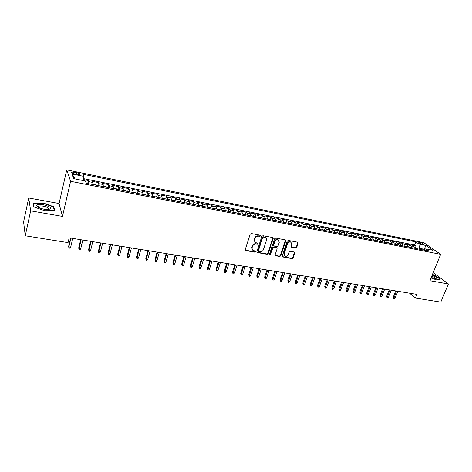 <?xml version="1.0" encoding="UTF-8"?>
<svg xmlns="http://www.w3.org/2000/svg" width="472" height="472" viewBox="0 0 472 472"><rect width="100%" height="100%" fill="white"/><g stroke="black" fill="none" stroke-linecap="round" stroke-linejoin="round"><path stroke-width="0.71" d="M260.55 235.894L260.16 235.192L251.257 233.534L250.142 234.236L245.233 249.611L245.806 250.602L254.673 252.142L255.446 251.653L255.234 251.027L253.08 250.461C252.107 249.794 251.788 248.838 252.119 247.593L252.526 246.325C253.222 244.708 254.402 243.959 256.072 244.089L257.216 244.29L257.989 243.806L257.771 243.168L255.659 242.608C254.656 241.935 254.325 240.968 254.662 239.693L255.075 238.413C255.771 236.785 256.957 236.041 258.627 236.171L259.777 236.383L260.55 235.894M254.957 241.971L254.349 239.339L254.762 238.065C255.458 236.437 256.638 235.693 258.308 235.823L259.452 236.035L260.243 235.209M245.239 250.142L254.361 251.777L255.151 250.992M252.384 249.806L251.812 247.234L252.219 245.965C252.909 244.348 254.089 243.605 255.759 243.729L256.898 243.935L257.688 243.127M419.75 242.396L418.735 242.36C418.782 242.98 420.062 243.646 422.57 244.354L423.585 244.39C423.526 243.764 422.251 243.098 419.75 242.396M295.667 247.995L296.74 247.316L298.168 243.139L297.873 242.236L288.274 240.419L287.194 241.103L282.162 256.042L282.445 256.915L292.032 258.627L293.1 257.948L294.811 252.951L294.522 252.066L290.31 251.275L289.236 251.959L288.386 254.449C287.572 256.066 286.41 256.603 284.893 256.054L284.132 253.7L287.448 243.876C288.25 242.266 289.407 241.723 290.917 242.248L291.714 244.661L291.159 246.295L291.448 247.192L295.667 247.995L295.313 247.647L296.387 246.962L297.803 242.207M429.862 280.704L448.4 283.949L440.789 302.104L415.419 298.056L416.912 294.369L69.183 237.811L68.045 242.614L25.258 235.782L30.662 210.837L62.469 216.406L70.594 181.289L440.671 254.331L429.862 280.704M273.188 238.507L272.651 237.51L262.928 235.705L261.818 236.401L256.874 251.635L257.169 252.526L267.111 254.302L268.202 253.612L273.188 238.507L272.84 237.575M275.713 238.083L285.265 239.859L285.79 240.844L280.757 255.794L279.684 256.485L275.382 255.688L275.093 254.809L277.117 248.744L276.586 247.765L273.872 247.281L272.781 247.971L270.68 254.308L269.748 254.727L269.547 254.107L274.615 238.773L275.713 238.083M415.23 248.095L416.033 246.065L412.103 245.281L413.696 246.419L411.053 245.894L411.95 247.735M408.669 246.791L409.472 244.756L405.501 243.959L407.07 245.098L404.404 244.567L405.289 246.413M402.038 245.475L402.84 243.428L398.828 242.626L400.386 243.764L397.689 243.227L398.557 245.08M395.341 244.148L396.138 242.089L392.084 241.275L393.624 242.419L390.899 241.876L391.754 243.735M388.574 242.809L389.37 240.732L385.276 239.912L386.792 241.056L384.043 240.508L384.887 242.372M381.736 241.452L382.532 239.363L378.391 238.537L379.895 239.682L377.11 239.127L377.942 240.997M374.827 240.083L375.618 237.982L371.434 237.145L372.921 238.289L370.107 237.729L370.921 239.605M367.847 238.696L368.632 236.584L364.408 235.74L365.871 236.885L363.033 236.319L363.829 238.201M360.791 237.298L361.576 235.174L357.31 234.318L358.749 235.463L355.882 234.891L356.661 236.785M353.664 235.882L354.442 233.746L350.13 232.885L351.551 234.029L348.649 233.451L349.422 235.345M346.454 234.454L347.239 232.307L342.873 231.433L344.277 232.578L341.344 231.994L342.094 233.9M339.173 233.009L339.952 230.849L335.539 229.964L336.919 231.109L333.958 230.519L334.695 232.43M331.81 231.551L332.589 229.374L328.128 228.483L329.486 229.628L326.488 229.032L327.208 230.95M325.338 230.578L324.388 230.076L325.143 227.887L320.636 226.985L321.969 228.129L318.942 227.528L319.644 229.451M316.848 228.59L317.615 226.383L313.06 225.468L314.37 226.619L311.308 226.005L311.998 227.935M309.243 227.085L310.01 224.861L305.402 223.94L306.688 225.085L303.59 224.465L304.263 226.401M301.549 225.575L302.316 223.321L297.661 222.389L298.923 223.533L295.791 222.914L296.44 224.855M293.773 224.041L294.54 221.763L289.832 220.825L291.071 221.97L287.902 221.338L288.534 223.285M285.908 222.489L286.675 220.194L281.914 219.244L283.123 220.389L279.925 219.745L280.539 221.704M277.961 220.925L278.722 218.601L273.907 217.639L275.093 218.784L271.854 218.141L272.45 220.1M269.919 219.338L270.68 216.996L265.813 216.023L266.969 217.167L263.695 216.512L264.267 218.483M261.783 217.739L262.55 215.368L257.623 214.382L258.756 215.527L255.44 214.866L255.995 216.843M253.564 216.123L254.325 213.722L249.346 212.725L250.443 213.869L247.092 213.202L247.623 215.185M245.245 214.483L246.006 212.058L240.968 211.049L242.036 212.193L238.649 211.521L239.156 213.509M236.826 212.831L237.587 210.376L232.489 209.356L233.534 210.5L230.106 209.816L230.59 211.81M228.318 211.155L229.073 208.671L223.917 207.645L224.932 208.783L221.457 208.093L221.923 210.093M219.704 209.462L220.465 206.948L215.244 205.91L216.223 207.049L212.713 206.347L213.155 208.358M210.996 207.745L211.751 205.208L206.47 204.152L207.415 205.29L203.863 204.582L204.282 206.6M202.175 206.016L202.93 203.444L197.591 202.376L198.505 203.515L194.906 202.801L195.302 204.818M193.26 204.264L194.01 201.662L188.605 200.576L189.484 201.715L185.844 200.989L186.216 203.019M184.233 202.488L184.983 199.857L179.513 198.759L180.357 199.898L176.675 199.166L177.018 201.196M175.1 200.694L175.844 198.028L170.309 196.918L171.118 198.057L167.389 197.314L167.707 199.355M165.855 198.883L166.598 196.175L160.999 195.06L161.766 196.193L157.996 195.438L158.285 197.485M156.498 197.042L157.241 194.305L151.571 193.172L152.303 194.305L148.479 193.544L148.745 195.597M147.022 195.19L147.765 192.411L142.025 191.26L142.721 192.393L138.851 191.62L139.087 193.685M137.435 193.308L138.178 190.493L132.367 189.331L133.015 190.458L129.104 189.679L129.31 191.75M127.729 191.408L128.467 188.552L122.584 187.372L123.192 188.499L119.227 187.708L119.404 189.785M113.658 188.647L114.094 188.375L117.08 188.965L117.923 189.49L118.637 186.587L112.678 185.396L113.245 186.517L109.233 185.72L109.38 187.797M107.952 187.52L108.684 184.593L102.648 183.39L103.173 184.511L99.108 183.702L99.226 185.791M97.887 185.525L98.601 182.575L92.494 181.354L93.067 184.57M74.906 173.973L79.88 174.528C80.388 173.932 79.266 173.289 76.517 172.593L71.532 172.038C71.012 172.628 72.133 173.277 74.906 173.973M70.594 181.289L66.753 169.896L423.803 242.679L440.671 254.331M416.033 246.065L414.575 245.027L415.82 241.894L82.771 174.221L83.615 176.322L83.249 180.57M415.82 241.894L418.888 244.053L426.057 245.499L432.954 250.284L425.714 248.838L428.93 251.098L86.388 183.242L85.491 181.018L73.738 178.676L72.08 173.991L83.615 176.322M87.686 183.502L88.394 180.534L88.942 183.75M98.601 182.575L99.108 183.702M108.684 184.593L109.233 185.72M118.637 186.587L119.227 187.708M128.467 188.552L129.104 189.679M138.178 190.493L138.851 191.62M147.765 192.411L148.479 193.544M157.241 194.305L157.996 195.438M166.598 196.175L167.389 197.314M175.844 198.028L176.675 199.166M184.983 199.857L185.844 200.989M194.01 201.662L194.906 202.801M202.93 203.444L203.863 204.582M211.751 205.208L212.713 206.347M220.465 206.948L221.457 208.093M229.073 208.671L230.106 209.816M237.587 210.376L238.649 211.521M246.006 212.058L247.092 213.202M254.325 213.722L255.44 214.866M262.55 215.368L263.695 216.512M270.68 216.996L271.854 218.141M278.722 218.601L279.925 219.745M286.675 220.194L287.902 221.338M294.54 221.763L295.791 222.914M302.316 223.321L303.59 224.465M310.01 224.861L311.308 226.005M317.615 226.383L318.942 227.528M325.143 227.887L326.488 229.032M332.589 229.374L333.958 230.519M339.952 230.849L341.344 231.994M347.239 232.307L348.649 233.451M354.442 233.746L355.882 234.891M361.576 235.174L363.033 236.319M368.632 236.584L370.107 237.729M375.618 237.982L377.11 239.127M382.532 239.363L384.043 240.508M389.37 240.732L390.899 241.876M396.138 242.089L397.689 243.227M402.84 243.428L404.404 244.567M409.472 244.756L411.053 245.894M414.575 245.027L83.42 178.605M88.394 180.534L83.337 179.525M423.738 249.989L424.045 249.222L419.461 248.307L419.124 249.157M62.469 216.406L59.065 203.52L28.721 197.986L30.662 210.837M28.721 197.986L23.6 221.887L25.258 235.782M448.4 283.949L433.172 272.627M59.065 203.52L66.753 169.896M409.566 293.177L415.419 298.056M424.499 249.546L424.045 249.222L426.057 245.499M103.303 186.593L103.173 184.511M113.404 188.599L113.245 186.517M123.381 190.576L123.192 188.499M133.234 192.523L133.015 190.458M142.963 194.452L142.721 192.393M152.574 196.358L152.303 194.305M162.067 198.234L161.766 196.193M175.407 200.877L174.534 200.358L171.755 199.809L171.448 200.093L171.118 198.057M180.711 201.927L180.357 199.898M189.862 203.745L189.484 201.715M198.907 205.532L198.505 203.515M207.845 207.302L207.415 205.29M216.677 209.055L216.223 207.049M225.404 210.783L224.932 208.783M234.029 212.488L233.534 210.5M242.555 214.182L242.036 212.193M250.986 215.852L250.443 213.869M259.317 217.498L258.756 215.527M267.553 219.132L266.969 217.167M275.695 220.743L275.093 218.784M283.749 222.341L283.123 220.389M291.708 223.917L291.071 221.97M299.578 225.474L298.923 223.533M307.366 227.02L306.688 225.085M315.066 228.542L314.37 226.619M322.683 230.053L321.969 228.129M330.211 231.545L329.486 229.628M337.663 233.02L336.919 231.109M345.032 234.478L344.277 232.578M352.324 235.923L351.551 234.029M359.54 237.351L358.749 235.463M366.679 238.767L365.871 236.885M373.741 240.165L372.921 238.289M380.727 241.552L379.895 239.682M387.642 242.921L386.792 241.056M394.486 244.272L393.624 242.419M401.259 245.617L400.386 243.764M407.961 246.945L407.07 245.098M425.714 248.838L423.632 250.048M414.593 248.26L413.696 246.419M419.461 248.307L418.888 244.053M75.178 178.959L72.08 173.991M44.651 210.718L54.705 210.6L53.767 206.724L43.082 202.972L33.034 202.989L33.665 206.86L44.651 210.718M430.983 277.973L436.7 279.943L440.299 279.123L435.284 275.377L432.446 274.403M38.515 207.049L37.937 207.049M43.011 203.285L43.082 202.972M53.578 207.568L53.767 206.724M256.874 252.172L266.792 253.936L267.878 253.246L272.857 238.165M263.453 237.068L262.674 237.552L258.332 250.915L258.538 251.535L259.913 251.812C261.565 251.93 262.733 251.187 263.423 249.588L266.403 240.49C266.751 239.204 266.414 238.23 265.406 237.558L263.128 236.72L262.355 237.204L262.674 237.552M258.343 251.31L258.013 250.549L262.355 237.204M265.76 237.811L264.65 237.286M263.128 236.72L264.326 236.938M275.093 255.352L279.347 256.119L280.421 255.435L285.43 239.912M276.751 247.776L273.542 246.921L272.45 247.611L270.356 253.942L270.68 254.308M269.524 254.408L270.356 253.942M279.229 242.413L278.409 239.982C276.869 239.44 275.695 239.982 274.887 241.617L273.725 245.121L274.262 246.107L276.975 246.596L278.061 245.906L279.229 242.413M278.645 240.142L278.073 239.634C276.533 239.092 275.359 239.634 274.551 241.269L274.887 241.617M273.754 245.735L273.394 244.767L274.551 241.269M291.165 246.874L295.313 247.647M291.118 242.378L290.569 241.9C289.059 241.375 287.902 241.918 287.1 243.528L287.448 243.876M284.339 255.547L283.79 253.34L287.1 243.528M282.162 256.585L291.684 258.267L292.752 257.582L294.457 252.036M87.526 183.472L86.228 182.847M70.647 247.239L69.921 248.207L68.906 248.054L68.646 246.272L68.823 246.956L70.647 247.239L72.759 238.389M68.906 248.054L68.823 246.956L70.93 238.094M68.646 246.272L70.599 238.041M43.359 204.748C39.123 204.11 36.922 204.441 36.751 205.745C37.453 207.19 39.961 208.364 44.274 209.267L48.38 209.562C52.486 208.37 50.811 206.765 43.359 204.748M48.392 209.562L48.516 209.497C49.454 208.329 47.707 207.22 43.271 206.17C41.135 205.816 39.607 205.845 38.686 206.27L38.279 206.942L38.545 207.415M33.925 206.954L33.323 203.302L43.064 203.285L53.424 206.919L54.304 210.6M33.188 203.939L33.323 203.302M431.178 277.507L435.809 278.616L436.647 278.032C436.205 277.17 434.706 276.208 432.146 275.141M435.06 278.574L435.149 278.268C434.824 277.619 433.697 276.893 431.756 276.085M432.364 274.598L435.113 275.548L439.975 279.176L436.665 279.925M97.787 185.502L93.898 184.369L93.415 184.635M80.7 248.821L79.975 249.782L78.971 249.623L78.706 247.853L78.901 248.537L80.7 248.821L82.842 240.03M78.971 249.623L81.036 239.735M78.706 247.853L80.682 239.682M107.917 187.508L107.085 186.983L104.058 186.387L103.598 186.652M90.636 250.378L89.904 251.334L88.913 251.181L88.636 249.417L88.86 250.101L90.636 250.378L92.801 241.652M88.913 251.181L91.019 241.363M88.636 249.417L90.642 241.298M100.447 251.918L99.71 252.868L98.736 252.715L98.453 250.962L98.689 251.647L100.447 251.918L102.642 243.251M98.736 252.715L100.878 242.968M98.453 250.962L100.483 242.903M127.8 191.449L124.006 190.34L123.593 190.617M110.141 253.44L109.404 254.384L108.442 254.231L108.147 252.49L108.407 253.169L110.141 253.44L112.36 244.832M108.442 254.231L110.619 244.549M108.147 252.49L110.2 244.484M137.559 193.384L133.794 192.281L133.399 192.558M119.723 254.945L118.979 255.883L118.024 255.73L117.729 253.995L118.006 254.679L119.723 254.945L121.965 246.396M118.024 255.73L120.242 246.113M117.729 253.995L119.805 246.042M147.193 195.29L143.458 194.198L143.087 194.476M129.186 256.432L128.437 257.358L127.499 257.21L127.192 255.488L127.493 256.166L129.186 256.432L131.452 247.936M127.499 257.21L129.753 247.658M127.192 255.488L129.287 247.588M156.716 197.178L153.005 196.092L152.657 196.37M138.538 257.901L137.789 258.821L136.856 258.674L136.544 256.957L136.862 257.635L138.538 257.901L140.821 249.464M136.856 258.674L139.146 249.186M136.544 256.957L138.662 249.11M166.12 199.036L162.439 197.963L162.108 198.246M147.777 259.352L147.028 260.267L146.108 260.125L145.789 258.414L146.125 259.093L147.777 259.352L150.084 250.968M146.108 260.125L148.426 250.697M145.789 258.414L147.925 250.62M156.91 260.786L156.155 261.695L155.247 261.553L154.922 259.854L155.276 260.532L156.91 260.786L159.241 252.455M155.247 261.553L157.601 252.19M154.922 259.854L157.082 252.107M184.587 202.695L183.702 202.181L180.711 201.886M165.938 262.202L165.182 263.105L164.28 262.963L163.949 261.276L164.321 261.948L165.938 262.202L168.286 253.93M164.28 262.963L166.669 253.665M163.949 261.276L166.132 253.576M193.656 204.494L192.771 203.975L189.868 203.65M174.858 263.606L174.097 264.503L173.212 264.361L172.876 262.68L173.259 263.352L174.858 263.606L177.23 255.381M173.212 264.361L175.631 255.122M172.876 262.68L175.071 255.033M202.618 206.27L201.727 205.751L198.907 205.385M183.679 264.987L182.918 265.878L182.039 265.742L181.696 264.066L182.098 264.739L183.679 264.987L186.068 256.821M182.039 265.742L184.487 256.562M181.696 264.066L183.909 256.473M211.474 208.022L207.845 207.096M192.393 266.356L191.632 267.24L190.765 267.105L190.417 265.441L190.835 266.114L192.393 266.356L194.806 258.243M190.765 267.105L193.243 257.989M190.417 265.441L192.647 257.889M220.229 209.757L216.672 208.777M201.013 267.712L200.246 268.592L199.39 268.456L199.036 266.798L199.467 267.471L201.013 267.712L203.444 259.647M199.39 268.456L201.892 259.393M199.036 266.798L201.284 259.299M228.879 211.468L225.398 210.447M209.533 269.052L208.766 269.919L207.922 269.789L207.556 268.137L208.01 268.81L209.533 269.052L211.981 261.034M207.922 269.789L210.453 260.786M207.556 268.137L209.828 260.686M237.428 213.161L234.018 212.158M217.958 270.373L217.191 271.241L216.353 271.105L215.987 269.465L216.447 270.137L217.958 270.373L220.424 262.408M216.353 271.105L218.914 262.161M215.987 269.465L218.27 262.06M245.882 214.837L242.543 213.845M226.289 271.683L225.522 272.539L224.69 272.409L224.318 270.775L224.796 271.447L226.289 271.683L228.772 263.765M224.69 272.409L227.274 263.523M224.318 270.775L226.619 263.417M254.237 216.495L250.968 215.521M234.525 272.975L233.752 273.831L232.938 273.701L232.56 272.073L233.05 272.745L234.525 272.975L237.027 265.111M232.938 273.701L235.546 264.869M232.56 272.073L234.873 264.762M262.497 218.129L259.299 217.173M242.673 274.256L241.9 275.099L241.092 274.975L240.708 273.359L241.216 274.025L242.673 274.256L245.186 266.438M241.092 274.975L243.723 266.202M240.708 273.359L243.039 266.09M270.662 219.745L267.535 218.802M250.732 275.518L249.953 276.362L249.151 276.238L248.768 274.627L249.287 275.294L250.732 275.518L253.257 267.748M249.151 276.238L251.812 267.518M248.768 274.627L251.11 267.4M278.734 221.344L275.678 220.418M258.697 276.769L257.924 277.607L257.128 277.483L256.738 275.884L257.269 276.545L258.697 276.769L261.24 269.046M257.128 277.483L259.812 268.816M256.738 275.884L259.098 268.698M286.722 222.926L283.725 222.017M266.58 278.008L265.801 278.84L265.016 278.716L264.621 277.123L265.17 277.784L266.58 278.008L269.14 270.332M265.016 278.716L267.724 270.102M264.621 277.123L266.993 269.984M294.616 224.489L291.684 223.592M274.38 279.229L273.595 280.061L272.822 279.937L272.421 278.35L272.981 279.011L274.38 279.229L276.946 271.601M272.822 279.937L275.548 271.376M272.421 278.35L274.804 271.252M302.422 226.041L299.555 225.156M282.091 280.445L281.306 281.265L280.539 281.147L280.138 279.566L280.704 280.226L282.091 280.445L284.675 272.857M280.539 281.147L283.288 272.633M280.138 279.566L282.533 272.509M310.145 227.569L307.343 226.696M289.719 281.642L288.935 282.457L288.18 282.339L287.767 280.769L288.351 281.424L289.719 281.642L292.315 274.102M288.18 282.339L290.947 273.878M287.767 280.769L290.18 273.754M317.78 229.079L315.036 228.224M297.266 282.828L296.487 283.637L295.732 283.519L295.319 281.955L295.914 282.616L297.266 282.828L299.879 275.335M295.732 283.519L298.522 275.111M295.319 281.955L297.743 274.987M324.388 230.076L322.653 229.734M304.735 283.997L303.95 284.805L303.207 284.687L302.794 283.129L303.396 283.79L304.735 283.997L307.355 276.551M303.207 284.687L306.015 276.332M302.794 283.129L305.225 276.203M332.807 232.059L330.182 231.227M312.122 285.159L311.337 285.961L310.606 285.843L310.187 284.297L310.8 284.952L312.122 285.159L314.759 277.754M310.606 285.843L313.432 277.536M310.187 284.297L312.629 277.406M340.2 233.522L337.633 232.708M319.438 286.309L318.653 287.106L317.921 286.988L317.497 285.448L318.128 286.103L319.438 286.309L322.081 278.946M317.921 286.988L320.771 278.734M317.497 285.448L319.951 278.598M347.516 234.968L345.002 234.165M326.671 287.442L325.887 288.233L325.167 288.121L324.736 286.587L325.373 287.241L326.671 287.442L329.326 280.126M325.167 288.121L328.028 279.914M324.736 286.587L327.202 279.778M354.749 236.401L352.289 235.611M333.834 288.569L333.043 289.354L332.335 289.242L331.899 287.713L332.548 288.368L333.834 288.569L336.501 281.288M332.335 289.242L335.214 281.082M331.899 287.713L334.377 280.946M361.906 237.823L359.505 237.044M340.92 289.684L340.129 290.463L339.427 290.351L338.99 288.829L339.645 289.483L340.92 289.684L343.592 282.445M339.427 290.351L342.324 282.238M338.99 288.829L341.474 282.097M368.992 239.221L366.638 238.46M347.929 290.781L347.144 291.56L346.448 291.448L346.005 289.938L346.672 290.587L347.929 290.781L350.619 283.583M346.448 291.448L349.357 283.383M346.005 289.938L348.501 283.241M376.001 240.614L373.7 239.859M354.873 291.873L354.083 292.646L353.392 292.534L352.95 291.029L353.628 291.678L354.873 291.873L357.569 284.716M353.392 292.534L356.325 284.516M352.95 291.029L355.451 284.374M382.934 241.988L380.686 241.245M361.747 292.953L360.956 293.72L360.272 293.613L359.829 292.109L360.514 292.758L361.747 292.953L364.449 285.837M360.272 293.613L363.216 285.637M359.829 292.109L362.337 285.495M389.795 243.345L387.601 242.614M368.543 294.021L367.759 294.782L367.08 294.675L366.632 293.183L367.328 293.826L368.543 294.021L371.257 286.947M367.08 294.675L370.036 286.746M366.632 293.183L369.151 286.598M396.592 244.691L394.444 243.971M375.281 295.077L374.491 295.832L373.818 295.732L373.37 294.245L374.072 294.888L375.281 295.077L378.001 288.038M373.818 295.732L376.792 287.843M373.37 294.245L375.895 287.696M403.312 246.024L401.212 245.316M381.942 296.121L381.152 296.876L380.491 296.776L380.037 295.295L380.751 295.938L381.942 296.121L384.674 289.124M380.491 296.776L383.476 288.929M380.037 295.295L382.568 288.781M409.967 247.34L407.914 246.644M388.544 297.159L387.754 297.909L387.093 297.808L386.639 296.333L387.359 296.976L388.544 297.159L391.282 290.203M387.093 297.808L390.096 290.009M386.639 296.333L389.182 289.861M416.552 248.644L414.546 247.959M395.076 298.186L394.285 298.929L393.636 298.829L393.176 297.36L393.908 298.003L395.076 298.186L397.825 291.265M393.636 298.829L396.651 291.077M393.176 297.36L395.725 290.923M92.972 182.475L88.86 181.655M73.856 173.72L74.228 172.127M76.134 174.227L76.517 172.593M258.308 235.823L258.627 236.171M254.762 238.065L255.075 238.413M254.349 239.339L254.662 239.693M256.898 243.935L257.216 244.29M255.759 243.729L256.072 244.089M252.219 245.965L252.526 246.325M251.812 247.234L252.119 247.593M254.361 251.777L254.673 252.142M245.505 250.237L245.806 250.602M259.452 236.035L259.777 236.383M267.878 253.246L268.202 253.612M266.792 253.936L267.111 254.302M257.11 252.255L257.429 252.62M258.013 250.549L258.332 250.915M285.442 240.496L285.79 240.844M280.421 255.435L280.757 255.794M279.347 256.119L279.684 256.485M275.294 255.417L275.624 255.777M276.25 247.411L276.586 247.765M273.542 246.921L273.872 247.281M272.45 247.611L272.781 247.971M273.394 244.767L273.725 245.121M291.324 246.915L291.672 247.269M283.79 253.34L284.132 253.7M294.457 252.597L294.811 252.951M292.752 257.582L293.1 257.948M291.684 258.267L292.032 258.627M282.344 256.638L282.681 257.004M297.814 242.791L298.168 243.139M296.387 246.962L296.74 247.316M71.414 172.545L71.532 172.038M245.239 250.148L245.54 250.502M256.886 252.195L257.169 252.526M265.075 237.215L265.406 237.558M276.486 247.493L276.822 247.847M278.073 239.634L278.409 239.982M290.569 241.9L290.917 242.248M38.279 206.942L36.751 205.745M38.444 207.355L38.686 206.27"/></g></svg>
